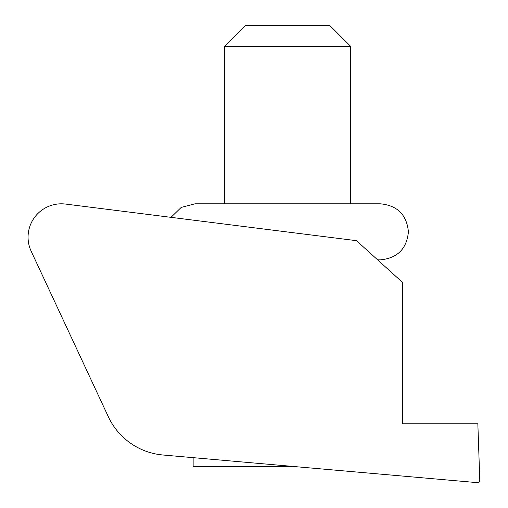 <?xml version="1.0" encoding="UTF-8"?>
<svg xmlns="http://www.w3.org/2000/svg" width="508" height="508" viewBox="0 0 508 508"><rect width="100%" height="100%" fill="white"/><g stroke="black" fill="none" stroke-linecap="round" stroke-linejoin="round"><path stroke-width="0.76" d="M294.602 466.573L193.142 466.573L193.142 457.657L162.954 455.003L476.879 482.6A2.667 2.667 0 0 0 479.781 479.85L477.844 423.767L402.387 423.767L402.387 282.296L356.489 240.678L65.576 204.076A33.35 33.35 0 0 0 31.185 251.257L108.337 416.744A66.7 66.7 0 0 0 162.954 455.003L159.874 454.66M159.753 454.641L158.68 454.489M245.662 25.4L329.698 25.4L350.704 46.406L224.657 46.406L245.662 25.4M224.657 203.816L224.657 46.406M350.704 203.816L350.704 46.406M170.993 217.335L181.204 207.429L194.964 203.816L380.397 203.816C397.415 205.473 406.749 214.814 408.413 231.826C406.749 248.844 397.415 258.185 380.397 259.842L377.628 259.842"/></g></svg>
